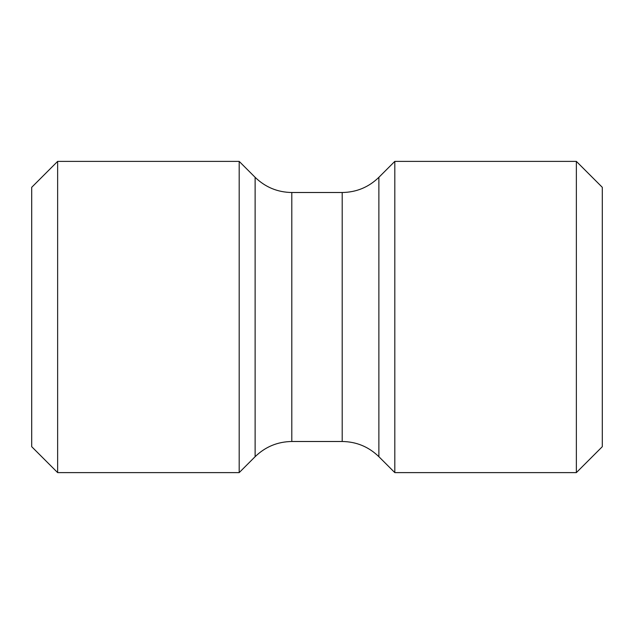 <?xml version="1.0" encoding="UTF-8"?>
<svg xmlns="http://www.w3.org/2000/svg" width="634" height="634" viewBox="0 0 634 634"><rect width="100%" height="100%" fill="white"/><g stroke="black" fill="none" stroke-linecap="round" stroke-linejoin="round"><path stroke-width="0.95" d="M602.3 317L602.3 446.685L576.361 472.615L576.361 161.385L602.3 187.315L602.3 317M394.808 472.615L378.878 456.686L378.878 177.314L394.808 161.385L394.808 472.615L576.361 472.615M255.122 177.314L255.122 456.686L239.192 472.615L239.192 161.385L255.122 177.314C265.337 187.228 277.565 192.292 291.798 192.506L342.202 192.506C356.435 192.292 368.663 187.228 378.878 177.314M57.639 472.615L31.7 446.685L31.7 187.315L57.639 161.385L57.639 472.615L239.192 472.615M342.202 192.506L342.202 441.494C356.435 441.708 368.663 446.772 378.878 456.686M342.202 441.494L291.798 441.494L291.798 192.506M394.808 161.385L576.361 161.385M291.798 441.494C277.565 441.708 265.337 446.772 255.122 456.686M57.639 161.385L239.192 161.385"/></g></svg>
